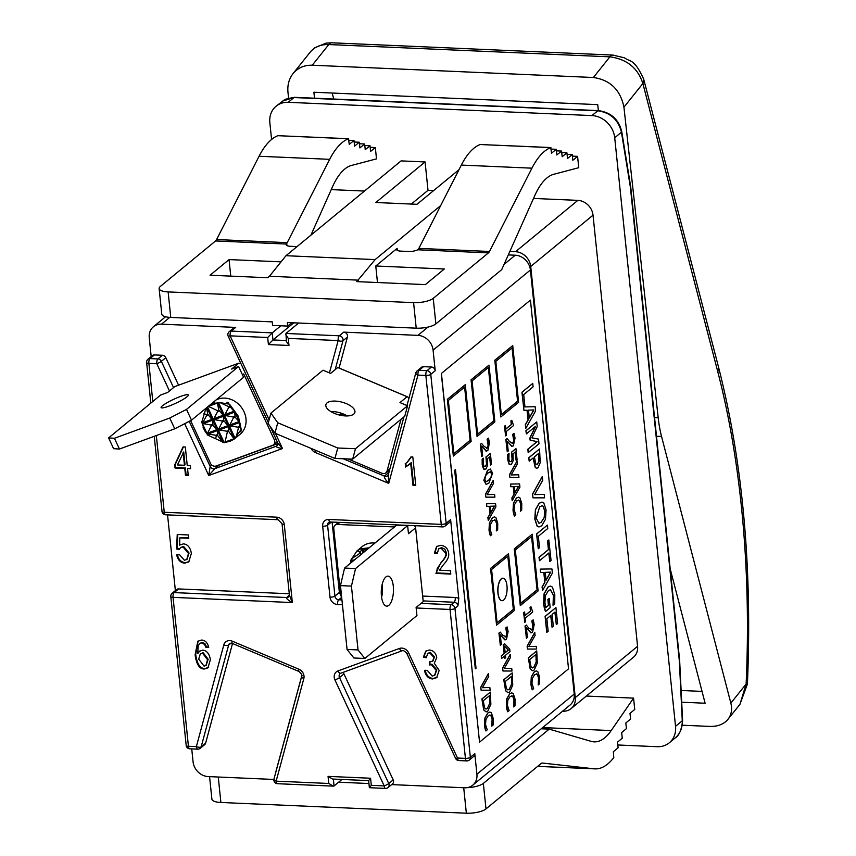 <?xml version="1.0" encoding="UTF-8"?>
<svg xmlns="http://www.w3.org/2000/svg" width="856" height="856" viewBox="0 0 856 856"><rect width="100%" height="100%" fill="white"/><g stroke="black" fill="none" stroke-linecap="round" stroke-linejoin="round"><path stroke-width="1.28" d="M314.548 98.194L313.885 92.234L597.734 104.635L598.387 110.606M739.926 704.349L747.406 684.115L746.122 684.019L730.853 703.14L661.549 436.464A75.061 30.409 -87.5 0 1 658.189 417.739L623.938 107.193L642.867 83.514A15.012 8.293 -14.6 0 0 643.691 79.137L718.569 367.245A15.012 8.293 -14.6 0 1 717.745 371.622A510.433 206.799 -87.5 0 1 746.122 684.019L739.958 704.306L727.964 719.329C723.812 724.262 717.745 726.626 709.785 726.412L682.318 725.214M288.59 97.969L287.99 92.523C287.274 85.193 288.964 78.891 293.041 73.616C297.877 67.827 304.287 65.024 312.269 65.217L593.379 77.5C610.189 79.95 620.375 89.848 623.938 107.193M670.184 568.812L705.119 703.225L681.697 702.198M333.744 99.039L332.182 93.037M730.853 703.14C732.394 709.431 731.431 714.824 727.964 719.329M310.257 52.077L310.343 51.97C314.676 46.812 320.818 44.341 328.79 44.555A15.012 6.078 -87.5 0 1 331.818 42.8L612.917 55.084A15.012 6.078 92.5 0 0 609.889 56.838C626.849 59.107 637.848 67.999 642.867 83.514L717.745 371.622M613.238 55.116A15.012 6.078 92.5 0 0 612.939 55.084L624.58 57.855C629.952 62.049 634.285 58.368 643.659 79.127A15.012 8.293 -14.6 0 0 643.509 78.592M702.038 691.402L681.119 690.482M530.431 300.103L568.534 668.846L479.542 742.152L441.429 373.419L530.431 300.103L441.429 373.419M486.037 711.871L483.747 709.999L481.885 698.945L490.328 692.108L490.873 704.285L487.792 711.186L486.112 711.871L483.886 709.999L482.024 698.945L490.328 692.108M481.115 690.214L480.687 687.357L488.284 673.672L488.723 676.518L482.388 687.7L489.857 687.518L490.135 690.203L481.115 690.214L480.826 687.368L488.423 673.683M532.357 689.775L531.009 684.179L531.437 676.903L534.379 671.767L536.348 670.901L537.803 671.639L539.612 677.15L539.548 683.858L538.21 684.95L538.67 677.909L537.365 674.218L534.668 674.517L532.346 678.423L531.961 683.43L533.673 688.684L532.218 689.765L531.48 687.518L530.87 684.179L531.298 676.893L534.24 671.757L536.284 670.901M538.21 684.95L538.531 677.899L537.226 674.207L536.316 673.79M507.918 692.675L505.618 690.803L503.756 679.75L512.198 672.912L512.744 685.089L509.662 691.99L507.983 692.675L505.757 690.803L503.895 679.75L512.198 672.912M502.996 671.018L502.558 668.162L510.165 654.487L510.593 657.322L504.259 668.504L511.728 668.322L512.006 671.018L502.996 671.018L502.697 668.172L510.294 654.487M488.284 520.395L487.995 517.613L490.135 513.889L489.354 506.313L486.711 506.42L486.433 503.745L495.57 503.606L495.902 506.859L488.284 520.395L487.867 517.602L489.996 513.889L489.215 506.324M485.887 497.154L485.459 494.308L493.056 480.623L493.484 483.458L487.15 494.65L494.618 494.468L494.896 497.154L485.887 497.154L485.587 494.308L493.195 480.633M512.316 500.707L512.027 497.925L514.156 494.201L513.375 486.625L510.732 486.732L510.454 484.057L519.592 483.918L519.924 487.171L512.177 500.696L511.888 497.914L514.028 494.201L513.247 486.636M509.909 477.466L509.481 474.62L517.077 460.935L517.505 463.77L511.182 474.962L518.65 474.78L518.929 477.466L509.909 477.466L509.62 474.62L517.217 460.945M510.219 464.755L509.095 464.198L507.779 459.993L507.715 454.408L509.031 453.445L508.881 459.255L509.684 461.694L511.139 461.598L512.22 459.49L511.663 452.161L515.943 448.63L517.067 459.522L516.093 460.325L515.237 451.989L513.022 453.819L513.215 460.614L511.417 464.305L509.234 464.198L507.918 459.993L507.854 454.408L509.031 453.445M509.545 461.694L511.011 461.587L512.091 459.479L511.524 452.15L515.943 448.63M516.093 460.325L515.109 452.096M507.255 451.786L505.853 439.535L507.169 438.572L509.662 441.728L513.033 443.205L514.06 438.657L512.84 434.367L514.017 433.393L515.045 438.058L513.375 445.858L511.599 446.201L507.212 441.247L508.218 450.994L507.255 451.786L505.992 439.545L507.169 438.572M512.048 443.558L513.835 441.364L512.701 434.356L514.017 433.393M512.091 446.34L507.073 441.236M505.618 435.897L504.473 426.202L505.468 425.507L505.832 429.113L511.406 424.523L511.032 420.927L511.792 420.296L513.589 425.507L506.099 431.67L506.463 435.19L505.618 435.897L504.612 426.202L505.468 425.507M505.821 429.006L511.267 424.523L510.893 420.917L511.792 420.296M556.314 624.591L555.009 612.019L552.088 614.426L553.297 626.153L552.034 627.202L550.825 615.464L546.856 618.728L548.161 631.311L546.759 632.349L545.101 616.374L555.918 607.578L557.577 623.553L556.314 624.591L554.881 612.126M552.034 627.202L550.697 615.571M545.507 611.537L543.721 603.812L544.202 593.85L548.022 587.088L550.462 586.06L552.42 587.098L554.795 594.706L554.742 603.822L553.03 605.224L553.532 595.327L550.462 589.72L548.428 590.587L545.433 595.594L544.93 602.667L545.828 607.642L548.589 605.363L547.968 599.446L549.22 598.419L550.173 607.696L545.507 611.537L544.384 608.263L543.581 603.801L544.063 593.839L547.883 587.077L550.397 586.05M553.03 605.224L553.393 595.316L550.387 589.72M545.796 607.546L548.45 605.363L547.84 599.446L549.22 598.419M538.884 526.954L537.108 526.119L534.807 519.078L535.407 509.652L539.205 503.221L541.944 502.076M532.988 497.839L532.475 494.18L542.244 476.589L542.758 480.237L534.625 494.618L544.223 494.383L544.577 497.839L532.988 497.839L532.614 494.18L542.383 476.589M520.288 605.599L514.285 548.857L532.229 534.208L538.092 590.929L520.288 605.599L514.424 548.867L532.229 534.208M508.496 553.757L490.552 568.416L496.555 625.148L490.691 568.416L508.496 553.757L514.36 610.488L496.555 625.148M465.268 384.676L447.335 399.335L453.327 456.077L447.463 399.345L465.268 384.676L471.132 441.407L453.327 456.077M500.792 416.968L494.8 360.237L512.733 345.578L518.597 402.309L500.792 416.968L494.939 360.248L512.733 345.578M477.06 436.517L471.068 379.786L489.001 365.127L494.864 421.858L477.06 436.517L471.196 379.797L489.001 365.127M475.315 668.803L454.654 470.244L455.51 469.666L476.022 668.215L475.315 668.803L454.793 470.254L455.51 469.666M523.722 406.91L535.171 406.728L535.599 410.912L525.809 428.31L525.434 424.737L528.184 419.954L527.178 410.217L523.947 410.356L522.074 392.209L532.753 383.413L533.106 386.805L523.69 394.562L524.867 405.969L523.712 406.921L535.171 406.728M525.809 428.31L525.306 424.726L528.045 419.954L527.039 410.217M523.947 410.356L521.935 392.209L532.753 383.413M527.831 449.218L537.172 441.653L530.228 440.145L530.014 438.069L535.589 426.32L526.387 433.896L526.055 430.729L536.733 421.933L537.215 426.566L531.929 437.844L538.51 439.107L539.002 443.825L528.184 452.61L527.831 449.218L537.033 441.643L530.089 440.134L529.875 438.069L535.353 426.513M526.387 433.896L525.916 430.729L536.733 421.933M536.637 468.275L535.246 467.494L533.063 458.014M529.201 461.181L528.719 457.789L539.537 448.993L540.222 462.636L537.985 467.783L536.701 468.286L535.375 467.504L533.181 457.906L529.201 461.181L528.858 457.789L539.537 448.993M538.253 548.717L536.584 533.919L547.401 525.124L547.754 528.516L538.338 536.273L539.515 547.669L538.253 548.717L536.723 533.919L547.401 525.124M539.494 560.733L539.002 557.331L548.418 549.573L547.54 541.013L548.803 539.976L551.061 560.498L549.798 561.536L548.91 552.976L539.494 560.733L539.141 557.342L548.557 549.584L547.669 541.013L548.931 539.976M549.798 561.536L548.782 553.083M542.565 590.522L542.201 586.938L544.951 582.166L543.945 572.418L540.575 572.557L540.222 569.122L551.927 568.94L552.366 573.113L542.565 590.522L542.062 586.938L544.812 582.166L543.806 572.429M514.51 516.05L513.161 510.465L513.589 503.178L516.543 498.042L518.511 497.186L519.956 497.914L521.764 503.424L521.7 510.133L520.373 511.235L520.822 504.184L519.517 500.493L516.821 500.792L514.499 504.698L514.124 509.705L515.836 514.97L514.381 516.05L513.632 513.803L513.022 510.454L513.45 503.168L516.403 498.042L518.436 497.186M520.373 511.235L520.683 504.184L519.378 500.493L518.469 500.065M481.693 456.58L480.291 444.328L481.607 443.365L484.1 446.511L487.471 447.998L488.498 443.451L487.267 439.149L488.455 438.176L489.482 442.852L487.813 450.652L486.037 450.994L481.65 446.04L482.656 455.788L481.693 456.58L480.43 444.339L481.607 443.365M486.486 448.341L488.273 446.147L487.128 439.149L488.455 438.176M486.529 451.133L481.511 446.03M484.646 469.548L483.533 468.981L482.217 464.776L482.153 459.19L483.458 458.228L483.319 464.038L484.122 466.488L485.577 466.392L486.657 464.273L486.101 456.944L490.381 453.423L491.505 464.316L490.531 465.118L489.664 456.783L487.449 458.613L487.642 465.397L485.855 469.099L483.672 468.992L482.356 464.787L482.281 459.201L483.458 458.228M483.982 466.477L485.438 466.381L486.518 464.262L485.962 456.944L490.381 453.423M490.531 465.118L489.546 456.89M486.09 484.4L483.822 480.291L487.481 470.372L490.338 469.035M490.488 535.738L489.14 530.153L489.568 522.866L492.51 517.73L494.479 516.874L495.934 517.602L497.743 523.112L497.678 529.821L496.341 530.923L496.801 523.872L495.485 520.181L492.799 520.48L490.477 524.386L490.092 529.393L491.804 534.658L490.349 535.738L489.611 533.491L489.001 530.142L489.429 522.856L492.371 517.73L494.415 516.874M496.341 530.923L496.662 523.872L495.357 520.181L494.447 519.753M500.343 645.338L498.93 633.087L500.246 632.124L502.75 635.27L506.11 636.757L507.137 632.21L505.917 627.908L507.094 626.934L508.122 631.61L506.452 639.411L504.687 639.753L500.289 634.799L501.306 644.547L500.343 645.338L499.069 633.098L500.246 632.124M505.126 637.099L506.913 634.906L505.778 627.908L507.094 626.934M505.179 639.892L500.161 634.788M501.691 658.403L501.284 655.835L504.141 653.492L503.232 644.718L504.548 643.755L509.737 649.115L509.994 651.555L505.436 655.311L505.682 657.676L504.783 658.414L504.537 656.049L501.691 658.403L501.423 655.846L504.28 653.492L503.371 644.728L504.548 643.755M504.783 658.414L504.419 656.156M507.811 711.743L506.463 706.147L506.891 698.87L509.834 693.735L511.813 692.868L513.258 693.606L515.066 699.117L515.002 705.826L513.675 706.917L514.124 699.876L512.819 696.185L510.123 696.484L507.801 700.39L507.426 705.398L509.138 710.651L507.672 711.732L506.934 709.485L506.324 706.147L506.752 698.86L509.705 693.724L511.738 692.868M513.675 706.917L513.985 699.866L512.68 696.174L511.77 695.757M524.782 622.376L523.637 612.682L524.621 611.987L524.995 615.592L530.57 611.002L530.196 607.407L530.955 606.776L532.753 611.987L525.263 618.15L525.627 621.67L524.782 622.376L523.776 612.682L524.621 611.987M524.985 615.485L530.431 611.002L530.057 607.396L530.955 606.776M526.419 638.266L525.017 626.014L526.333 625.051L528.826 628.208L532.197 629.684L533.224 625.137L531.993 620.846L533.181 619.872L534.208 624.538L532.539 632.338L530.763 632.68L526.376 627.726L527.382 637.474L526.419 638.266L525.156 626.025L526.333 625.051M531.212 630.037L532.999 627.844L531.865 620.835L533.181 619.872M531.255 632.819L526.237 627.716M527.531 649.051L527.103 646.194L534.7 632.52L535.128 635.355L528.805 646.537L536.273 646.355L536.552 649.051L527.531 649.051L527.243 646.205L534.84 632.52M532.453 670.708L530.164 668.836L528.302 657.783L536.744 650.945L537.29 663.122L534.197 670.023L532.528 670.708L530.303 668.836L528.441 657.783L536.744 650.945M485.94 730.938L484.592 725.342L485.02 718.056L487.963 712.93L489.932 712.064L491.387 712.802L493.195 718.312L493.131 725.011L491.793 726.113L492.254 719.072L490.948 715.381L488.252 715.68L485.93 719.586L485.545 724.593L487.257 729.847L485.801 730.928L485.063 728.681L484.453 725.342L484.881 718.056L487.824 712.92L489.867 712.064M491.793 726.113L492.114 719.061L490.809 715.37L489.9 714.953M485.951 709.089L487.374 708.426L489.76 703.193L489.525 695.639M507.822 689.893L509.256 689.23L511.631 683.998L511.396 676.443M490.98 512.188L494.458 506.099M515.012 492.5L518.479 486.411M538.938 523.284L541.174 522.256L544.191 517.505L544.705 510.946L543.014 506.196L541.976 505.746M497.079 622.751L513.332 609.365L507.833 556.143M501.969 600.698A11.256 4.558 -87.5 0 1 501.894 600.698A11.256 4.558 -87.5 0 1 497.828 589.249A11.256 4.558 -87.5 0 1 502.879 578.196A11.256 4.558 -87.5 0 1 502.943 578.196M520.812 603.202L537.065 589.816L531.565 536.594M453.851 453.669L470.105 440.284L464.605 387.073M501.316 414.572L517.57 401.186L512.07 347.975M477.584 434.12L493.837 420.735L488.337 367.524M529.275 417.824L533.78 409.938M535.706 464.134L537.44 464.273L538.873 461.095L538.531 453.498M546.042 580.026L550.536 572.15M485.919 481.735L488.519 480.355L490.98 477.541L491.547 473.924L490.36 471.688L491.686 473.924L491.119 477.552L488.658 480.366L486.058 481.746L484.881 479.531L485.459 475.818L487.899 473.079L490.435 471.688M505.158 652.647L508.282 650.078L504.494 646.227M532.368 667.926L533.791 667.263L536.177 662.03L535.931 654.476M479.542 742.152L441.3 373.409M487.513 708.426L486.026 709.089L484.582 707.848L483.255 700.797L489.643 695.532L489.9 703.204L487.374 708.426M482.388 687.7L489.857 687.518M509.384 689.23L507.897 689.893L506.452 688.652L505.126 681.601L511.514 676.336L511.77 684.008L509.256 689.23M504.259 668.504L511.728 668.322M491.002 512.391L490.37 506.26L494.597 506.099L491.002 512.391M486.839 506.431L486.572 503.756L495.57 503.606M487.15 494.65L494.618 494.468M515.034 492.703L514.392 486.572L518.618 486.411L515.034 492.703M510.872 486.743L510.593 484.068L519.592 483.918M511.182 474.962L518.65 474.78M509.684 461.694L511.011 461.587M512.113 443.558L512.894 443.205M512.027 446.34L511.471 446.201M546.888 632.349L545.24 616.384L555.918 607.578M541.313 522.256L539.002 523.294L536.177 518.094L539.708 506.763L542.051 505.746L543.153 506.196L544.844 510.957L544.32 517.516L541.174 522.256M541.677 525.798L538.959 526.954L537.247 526.119L534.947 519.089L535.546 509.652L539.344 503.232L542.009 502.076L543.785 502.9L546.075 509.919L545.475 519.346L541.677 525.798M534.625 494.618L544.223 494.383M503.628 600.088A11.256 4.558 -87.5 0 1 502.033 600.698A11.256 4.558 -87.5 0 1 497.967 589.249A11.256 4.558 -87.5 0 1 503.018 578.207A11.256 4.558 -87.5 0 1 507.094 587.687A11.256 4.558 -87.5 0 1 503.628 600.088M531.694 536.498L537.204 589.816L520.822 603.309L515.312 549.98L531.694 536.498M491.579 569.529L507.961 556.047L513.472 609.365L497.09 622.858L491.579 569.529M464.733 386.966L470.244 440.294L453.862 453.787L448.351 400.458L464.733 386.966M495.827 361.36L512.198 347.868L517.709 401.197L501.338 414.689L495.827 361.36M488.466 367.417L493.976 420.745L477.595 434.238L472.084 380.909L488.466 367.417M529.297 418.028L528.484 410.142L533.919 409.938L529.297 418.028M528.323 452.621L527.97 449.229M537.44 464.273L535.835 464.134L534.401 456.911L538.659 453.402L539.013 461.095L537.568 464.284L535.835 464.134M546.064 580.24L545.251 572.354L550.686 572.14L546.064 580.24M540.714 572.568L540.361 569.133L551.927 568.94M519.378 500.493L518.543 500.065M486.55 448.351L487.332 447.988M486.465 451.133L485.898 450.984M484.122 466.488L485.438 466.381M483.95 480.291L487.62 470.383L490.402 469.035L492.607 473.165L488.937 483.073L486.155 484.41L483.822 480.291M495.357 520.181L494.511 519.753M505.2 637.11L505.971 636.746M505.104 639.892L504.548 639.742M505.168 652.754L504.484 646.077L508.421 650.078L505.168 652.754M512.68 696.174L511.845 695.757M531.276 630.037L532.058 629.684M531.191 632.819L530.634 632.68M528.805 646.537L536.273 646.355M533.93 667.263L532.443 667.926L530.998 666.685L529.671 659.634L536.059 654.369L536.316 662.041L533.791 667.263M242.526 374.949L243.725 373.965L274.38 439.941A4.505 3.873 50.5 0 1 273.556 444.767A4.505 3.873 50.5 0 1 272.572 445.334L216.033 466.006A4.505 3.873 50.5 0 1 210.469 463.321L190.642 420.628M238.717 363.19L174.806 386.57L167.69 392.433L160.682 394.99L108.594 437.908L113.591 448.683L119.444 449.036L174.742 428.813L191.509 420.178L243.607 377.271L238.599 366.496L231.601 369.064L238.717 363.19A19.517 9.566 -110.1 0 1 241.028 363.821M168.793 406.161A15.012 2.226 155.1 0 1 161.11 407.595A15.012 2.226 155.1 0 1 173.789 399.26A15.012 2.226 155.1 0 1 188.341 394.948A15.012 2.226 155.1 0 1 168.793 406.161M108.594 437.908L114.437 438.272L119.444 449.036M114.437 438.272L169.745 418.038L174.742 428.813M169.745 418.038L186.501 409.414L191.509 420.178M186.501 409.414L238.599 366.496M205.932 408.301L201.77 422.211L204.712 430.782L207.794 435.169L224.208 442.648L230.221 441.204L234.234 439.064L240.151 434.195A21.015 18.051 -129.5 0 0 241.799 407.905A21.015 18.051 -129.5 0 0 215.958 400.041M234.362 438.957L241.21 429.38L238.353 416.316L229.494 404.16L220.078 402.652L212.695 403.508L210.405 404.62M214 402.245A21.015 18.051 50.5 0 1 214.867 401.924L214 402.245M226.926 402.213A21.015 18.051 50.5 0 1 228.167 402.695L226.926 402.213M241.199 430.75A21.015 18.051 50.5 0 1 240.707 431.873L241.199 430.75M229.494 404.16L230.285 406.889L234.672 412.143L235.122 417.214L239.07 421.58L239.434 426.588L241.21 429.38M236.17 437.288L238.407 427.904L237.882 427.155L230.189 425.946L229.74 424.993L233.41 417.835L232.971 416.893L225.342 415.556L224.914 414.593L228.734 407.456L228.488 406.557L220.078 402.652M224.968 442.445L227.343 431.948L226.819 431.199L219.125 429.99L218.676 429.038L222.346 421.88L221.907 420.938L214.289 419.601L213.85 418.638L217.67 411.501L217.435 410.602L208.297 406.354M217.36 402.748L218.794 410.11L223.17 415.235L223.619 420.317L228.445 426.577L228.702 431.445L234.234 439.064M206.531 407.809L207.73 414.154L212.556 420.232L212.994 425.304L217.381 430.622L217.649 435.49L222.592 442.263M215.637 438.732L216.29 435.993L215.755 435.244L208.072 434.035L207.612 433.083L211.282 425.924L210.844 424.983L203.225 423.645L202.797 422.682L206.606 415.545L206.371 414.646L203.921 413.512M269.126 419.804L230.114 335.841L267.682 337.489L272.229 332.866L231.238 331.079A3.756 3.221 -129.5 0 0 229.215 331.721L233.667 328.062A3.756 3.221 50.5 0 1 235.689 327.409L161.495 324.167L169.734 317.383M151.191 356.578L149.254 337.756A15.012 12.894 50.5 0 1 153.417 326.767A15.012 12.894 50.5 0 1 161.495 324.167M162.362 355.272L157.911 358.932A3.756 1.519 92.5 0 0 156.798 363.704A3.756 0.556 -24.9 0 0 161.345 361.36A3.756 3.221 -129.5 0 0 157.911 358.932L149.982 358.589A3.756 3.221 50.5 0 0 147.97 359.242L152.422 355.572A3.756 3.221 50.5 0 1 154.433 354.919L162.362 355.272A3.756 3.221 50.5 0 1 165.797 357.69L178.572 385.189M218.248 465.193A3.756 3.221 -129.5 0 0 219.264 465.011L277.975 443.547M341.576 596.332A4.505 3.873 50.5 0 1 340.506 593.764L333.765 528.527A4.505 3.873 50.5 0 1 335.017 525.231A4.505 3.873 50.5 0 1 337.435 524.45L394.52 526.943M414.25 525.659A19.517 6.11 174.1 0 1 415.588 527.585A19.517 6.11 174.1 0 1 415.599 527.863L408.473 533.737L407.638 525.648L355.55 568.566L351.442 586.103L358.033 649.929L364.838 658.478L416.936 615.56L416.102 607.482L423.217 601.618A19.517 6.11 -5.9 0 0 423.206 601.329A19.517 6.11 -5.9 0 0 423.164 601.062M415.599 527.863L423.217 601.618M407.638 525.648L396.67 525.167L344.572 568.084L340.463 585.622L347.065 649.447L353.87 657.997L364.838 658.478M381.605 597.349A15.012 6.078 92.5 0 0 382.161 584.434M381.434 596.022A15.012 6.078 -87.5 0 1 388.025 576.131A15.012 6.078 -87.5 0 1 393.45 591.4A15.012 6.078 -87.5 0 1 386.709 606.134A15.012 6.078 -87.5 0 1 381.434 596.022M355.55 568.566L344.572 568.084M351.442 586.103L340.463 585.622M358.033 649.929L347.065 649.447M374.917 543.089A21.015 18.051 -129.5 0 0 362.163 546.599L356.941 550.986L350.96 559.974L350.703 563.034M369.161 547.829L361.157 548.707L357.551 550.408M350.864 561.301L352.287 561.729M356.941 550.986L360.323 551.82L362.238 549.071L366.026 550.419M360.954 554.592L359.713 553.425L351.634 558.701M423.164 600.901L454.129 602.25A3.756 3.221 50.5 0 1 457.917 605.952L458.773 598.579L450.609 519.635A3.756 3.221 50.5 0 1 449.571 522.374L445.12 526.044A3.756 3.221 50.5 0 0 446.158 523.294A3.756 1.177 174.1 0 1 441.247 524.375L328.811 519.453A3.756 1.519 92.5 0 0 330.127 521.989L442.573 526.9A3.756 1.519 -87.5 0 1 441.247 524.375L425.86 375.452A3.756 1.177 -5.9 0 0 430.771 374.382L435.223 370.723L433.093 350.158L530.41 270.004A15.012 12.894 -129.5 0 0 515.226 255.216L508.293 254.917M332.107 522.074L339.372 592.427L334.921 596.086L327.591 525.177A3.756 3.221 50.5 0 1 328.64 522.428L330.127 521.989M437.255 553.672L434.377 553.179L436.592 546.513L440.851 545.283C445.527 546.064 448.116 548.782 448.63 553.425C449.304 556.443 447.495 560.284 443.226 564.971L439.428 570.235L450.459 570.717L450.802 574.066L435.939 573.413L440.594 563.173C444.745 558.561 446.479 555.244 445.783 553.244L441.043 548.15L438.614 548.889L437.255 553.672M407.477 396.82L338.141 367.62A19.517 5.211 112.8 0 0 337.756 367.524L330.63 373.387L323.033 370.188L270.935 413.095L268.121 423.527L274.937 433.19L334.931 458.452L352.661 459.126L404.76 416.209L407.574 405.776L399.977 402.577L407.092 396.713A19.517 5.211 -67.2 0 1 407.477 396.82A19.517 5.211 -67.2 0 1 408.751 399.035M347.204 415.941A15.012 6.559 15.1 0 0 330.748 411.511M334.45 413.395A15.012 6.559 -164.9 0 1 325.89 404.599A15.012 6.559 -164.9 0 1 342.09 402.181A15.012 6.559 -164.9 0 1 354.876 412.421A15.012 6.559 -164.9 0 1 334.45 413.395M270.935 413.095L277.751 422.757L274.937 433.19M277.751 422.757L337.745 448.02L334.931 458.452M337.745 448.02L355.475 448.694L352.661 459.126M355.475 448.694L407.574 405.776M337.756 367.524L407.092 396.713M400.993 419.312L387.04 471.025A4.505 3.873 50.5 0 1 385.906 472.822A4.505 3.873 50.5 0 1 381.99 473.261L347.996 458.944M341.17 413.18L339.468 415.053M340.816 415.353L343.363 413.994M387.222 471.731L388.87 472.426A3.756 3.221 -129.5 0 0 388.934 472.448M388.217 475.144A3.756 3.221 50.5 0 1 387.682 475.722A3.756 3.221 50.5 0 1 384.419 476.086C383.873 477.199 385.307 479.628 388.72 483.383L417.942 375.11A3.756 1.519 -87.5 0 1 419.055 370.338A3.756 3.221 -129.5 0 0 417.033 370.99L421.484 367.32A3.756 3.221 50.5 0 1 423.506 366.678L431.424 367.021A3.756 3.221 50.5 0 1 435.223 370.723M427.979 327.088L417.921 335.37A15.012 12.894 50.5 0 1 433.093 350.158M417.921 335.37L343.727 332.128A3.756 3.221 50.5 0 1 347.429 337.082L339.083 368.016M267.682 337.489L268.42 344.572L272.968 339.96L272.229 332.866L280.832 325.783L287.691 326.083L291.757 322.733M509.844 251.45L515.547 251.707A15.012 12.894 50.5 0 1 530.72 266.484L575.275 697.629A15.012 12.894 50.5 0 1 571.113 708.608A15.012 12.894 50.5 0 1 563.034 711.208L562.595 711.186M574.226 694.045L476.92 774.209A15.012 12.894 50.5 0 1 472.747 785.187L570.064 705.034A15.012 12.894 -129.5 0 0 574.226 694.045L530.41 270.004M286.953 245.565L286.728 243.446L286.3 244.046A7.511 2.354 -5.9 0 0 286.139 244.645A7.511 2.354 -5.9 0 0 290.633 246.314L297.053 246.592M286.728 243.446A7.511 3.039 92.5 0 0 287.22 242.644L329.688 159.334A90.073 36.498 -87.5 0 1 348.488 138.768L349.248 144.375L353.999 140.47L354.577 146.141L359.327 142.235L359.916 147.906L364.656 143.99L365.245 149.661L369.995 145.755L370.584 151.426L375.324 147.521L376.501 158.863L351.452 165.465A75.061 30.409 92.5 0 0 332.535 186.726L310.899 235.186M358.568 280.158L269.437 276.263L285.979 255.709L375.11 259.603L356.781 281.624L425.346 284.62L444.328 268.987L375.773 265.991L397.13 248.39A7.511 2.354 -5.9 0 0 396.521 249.46A7.511 2.354 -5.9 0 0 401.015 251.14L408.558 251.471A7.511 2.354 -5.9 0 0 417.696 249.781L488.434 252.873A7.511 3.039 92.5 0 0 489.482 251.471L418.862 248.39A7.511 3.039 -87.5 0 1 418.37 249.192L417.696 249.781M287.22 242.644L216.6 239.552A7.511 3.039 -87.5 0 1 215.562 240.953L286.3 244.046M216.6 239.552L259.068 156.252A90.073 36.498 -87.5 0 1 277.868 135.687L348.66 138.704M488.434 252.873L433.232 298.348A15.012 4.697 174.1 0 1 413.587 302.639L168.129 291.917A15.012 4.697 174.1 0 1 159.13 288.568A15.012 4.697 174.1 0 1 160.35 286.428L215.562 240.953M269.437 276.263L267.65 277.74L210.062 275.215L229.044 259.582L281.036 261.85M458.966 169.723L416.968 204.306L375.838 202.508L425.079 161.945L401.09 160.896L285.979 255.709M483.351 783.379L549.21 729.13L591.196 741.371A75.061 30.409 92.5 0 0 594.182 741.863A75.061 30.409 92.5 0 0 611.195 730.575L633.568 698.122L634.745 709.463L629.995 713.369L630.583 719.051L625.832 722.956L626.421 728.627L621.681 732.543L622.259 738.214L617.518 742.12L618.096 747.791L613.356 751.707L613.784 757.581A90.073 36.498 -87.5 0 1 595.006 768.87A90.073 36.498 -87.5 0 1 594.01 768.795L542.34 763.038A7.511 3.039 92.5 0 0 542.255 763.028A7.511 3.039 92.5 0 0 541.195 763.434L485.994 808.909L483.351 783.379A15.012 4.697 174.1 0 1 467.002 787.681M463.717 787.745L466.349 813.2A15.012 4.697 -5.9 0 0 485.994 808.909M466.349 813.2L220.891 802.479L218.259 777.023M209.57 776.638L211.892 799.13A15.012 4.697 -5.9 0 0 220.891 802.479M159.13 288.568L161.773 314.099A15.012 4.697 -5.9 0 0 170.772 317.448L272.24 321.877L272.604 325.419L280.832 325.783M287.691 326.083L287.327 322.53L416.219 328.169A15.012 4.697 -5.9 0 0 435.865 323.878L501.723 269.629L534.797 195.564A75.061 30.409 -87.5 0 1 553.714 174.303L578.752 167.701L577.586 156.359L572.835 160.265L572.257 154.594L567.507 158.499L566.918 152.828L562.167 156.734L561.59 151.063L556.839 154.979L556.25 149.308L551.51 153.213L550.75 147.606A90.073 36.498 92.5 0 0 531.94 168.172L489.482 251.471M338.601 782.202L368.947 783.529M533.513 198.442L577.843 200.379A15.012 12.894 50.5 0 1 593.026 215.166L637.581 646.301A15.012 12.894 50.5 0 1 633.408 657.29L571.113 708.608M271.577 139.464L269.843 122.686A22.524 19.346 50.5 0 1 276.103 106.208L285.048 99.35L293.062 97.509L597.755 110.799C610.414 112.585 618.31 119.722 621.445 132.209L630.401 187.325A3.756 1.177 -5.9 0 0 630.701 186.779A3.756 3.756 0 0 0 630.679 186.565A3.756 1.562 170.8 0 1 630.401 187.325L679.322 660.714L682.275 720.773A3.756 0.77 -2.8 0 0 682.596 720.442L679.643 660.383A3.756 3.756 0 0 0 679.632 660.179A3.756 1.177 174.1 0 1 679.322 660.714A3.756 0.77 -2.8 0 0 679.643 660.383A3.756 0.77 -2.8 0 0 679.621 660.308M591.945 115.581L288.215 102.313L294.025 97.531A3.756 1.519 -87.5 0 1 294.56 97.327L598.291 110.595A3.756 1.519 -87.5 0 0 597.755 110.799L591.945 115.581A22.524 19.346 50.5 0 1 614.715 137.752L621.445 132.209A3.756 1.562 -9.2 0 0 621.723 131.46L630.679 186.565M617.807 744.977L657.162 746.7A22.524 19.346 50.5 0 0 669.285 742.805A22.524 19.346 50.5 0 0 675.534 726.316L682.275 720.773C682.521 727.889 680.199 733.592 675.288 737.861L675.234 737.904C679.15 735.636 681.601 729.815 682.585 720.442M276.103 106.208A22.524 19.346 50.5 0 1 288.215 102.313M375.11 259.603L440.669 205.601M375.773 265.991L377.475 282.534M411.319 204.06L428.011 190.31L433.671 190.556M425.079 161.945L428.011 190.31M229.044 259.582L230.756 276.124M550.922 147.542L480.13 144.525A90.073 36.498 92.5 0 0 461.32 165.09L418.862 248.39M353.999 140.47L348.82 140.245M359.327 142.235L354.149 142M364.656 143.99L359.488 143.765M369.995 145.755L364.817 145.531M375.324 147.521L370.156 147.296M577.586 156.359L572.407 156.124M572.257 154.594L567.079 154.369M566.918 152.828L561.75 152.603M561.59 151.063L556.411 150.838M556.25 149.308L551.082 149.072M331.251 189.615L364.463 191.059M633.568 698.122L586.36 696.056M549.21 729.13L541.227 728.788M675.534 726.316L614.715 137.752M289.424 595.188L286.61 597.509C286.15 598.483 288.065 600.174 292.345 602.571L289.435 595.252L288.643 596.846A3.756 3.221 50.5 0 1 288.632 596.857A3.756 3.221 50.5 0 1 286.61 597.509L174.164 592.598A3.756 1.519 92.5 0 0 173.051 597.36L292.345 602.571L284.288 524.567A3.756 1.177 174.1 0 1 282.041 523.733L289.435 595.327M167.551 514.884L175.373 590.587M178.615 588.928L174.164 592.598A3.756 3.221 50.5 0 0 172.152 593.24L176.604 589.581A3.756 3.221 50.5 0 1 178.615 588.928L289.275 593.764M179.963 544.972L183.441 543.87C187.678 544.309 190.321 547.476 191.38 553.372L188.737 561.932L184.736 563.141C180.552 562.788 177.866 560.049 176.7 554.913L179.567 554.742L184.404 560.263L186.736 559.503L188.491 553.511L183.002 546.909L180.434 547.754L179.214 549.488L176.571 548.931L177.246 534.465L188.427 534.957L188.769 538.285L179.771 537.889L179.685 545.186M277.644 445.067L276.263 446.211C275.825 447.014 277.9 447.795 282.491 448.544L277.836 443.034L277.077 445.741A3.756 3.221 50.5 0 1 277.077 445.741A3.756 3.221 50.5 0 1 276.263 446.211L214.813 468.681L219.264 465.011M184.671 423.699L208.746 475.519L214.813 468.681A3.756 3.221 50.5 0 1 210.18 466.434L208.746 475.519L282.491 448.544L275.45 433.414M316.11 450.524A3.756 1.006 112.8 0 0 315.382 452.503L388.72 483.383L388.271 474.93L387.672 475.733A3.756 3.221 50.5 0 1 387.682 475.733M341.672 597.338L339.372 592.427L340.367 592.47M415.749 485.416L412.966 485.299L410.677 463.117L405.584 467.076L405.241 463.706L407.082 462.411L411.008 456.869L412.806 456.944L415.749 485.416M208.714 647.382L205.986 647.521L204.509 644.386L201.716 642.91L199.63 643.584L198.185 645.831L197.725 653.663L199.427 651.245L202.776 650.132C206.799 650.581 209.335 653.749 210.383 659.623L207.965 667.841L204.349 668.996C199.512 669.135 196.431 664.438 195.114 654.894L197.822 641.24L201.588 640.053C205.183 640.267 207.559 642.706 208.714 647.382M424.533 670.655L427.24 670.312L432.184 676.09L434.591 675.309L436.228 670.355L431.274 664.673L429.37 664.984L429.37 661.923L432.644 661.174L433.906 657.44L429.787 652.871L427.711 653.524L426.224 657.804L423.41 657.066L425.753 651.149L429.445 650.004C433.478 650.517 435.918 653.064 436.742 657.622L434.27 663.25L439.16 670.419L436.678 677.642L432.526 678.958C428.375 678.551 425.71 675.791 424.533 670.655M185.484 475.251L184.789 468.467L175.041 468.039L174.71 464.84L183.066 446.907L185.335 447.014L187.229 465.386L190.278 465.525L190.61 468.714L187.56 468.585L188.267 475.38L185.484 475.251L186.084 474.77L185.377 467.975L175.641 467.547L175.309 464.348L183.419 446.928M476.92 774.209L474.791 753.644A3.756 3.221 50.5 0 1 473.753 756.383L469.302 760.053A3.756 3.221 50.5 0 0 470.34 757.303A3.756 1.177 174.1 0 1 465.429 758.373L457.511 758.031L408.676 652.946A7.511 6.452 -129.5 0 0 399.41 648.463L337.96 670.943A7.511 6.452 -129.5 0 0 334.942 679.921L384.184 785.894L371.301 785.327L369.375 787.691L385.5 788.419A3.756 3.756 0 0 0 388.057 787.563A3.756 3.221 -129.5 0 0 388.742 783.54A3.756 0.556 155.1 0 1 384.184 785.894A3.756 1.519 92.5 0 0 385.5 788.419M232.511 643.498L205.633 743.136A3.756 3.221 50.5 0 1 204.68 744.634L200.229 748.294A3.756 3.221 -129.5 0 0 201.181 746.807A3.756 1.637 -164.9 0 1 196.366 746.625L188.438 746.282L173.051 597.36A3.756 1.177 -5.9 0 1 170.804 596.525L186.191 745.437A3.756 3.756 0 0 0 189.764 748.807L197.683 749.15A3.756 3.756 0 0 0 200.229 748.294M191.733 748.893L193.071 761.808A15.012 12.894 50.5 0 0 208.254 776.585L273.899 779.452M343.577 672.206A3.756 3.221 -129.5 0 0 343.952 673.907L393.193 779.88A3.756 3.221 50.5 0 1 392.508 783.893L388.057 787.563M371.301 785.327L370.562 778.232L368.647 780.608L369.375 787.691M370.562 778.232L328.062 776.381L332.599 779.046L368.647 780.619M328.062 776.381L328.79 783.465L333.326 786.14L334.065 785.947L333.359 779.078M268.42 344.572L288.986 345.471L286.407 341.437L285.947 333.466L298.616 323.033M288.986 345.471L288.258 338.388L285.669 334.343M472.747 785.187A15.012 12.894 50.5 0 1 464.669 787.788L391.652 784.599M437.202 553.072L434.966 552.687L436.902 546.278M450.748 573.541L436.528 572.921L437.245 568.416L441.182 562.681C445.345 558.069 447.067 554.752 446.383 552.751L444.799 549.156L441.632 547.658L438.925 548.664M434.377 553.179L434.966 552.687M435.939 573.413L436.528 572.921M189.026 561.675L185.335 562.649C181.14 562.296 178.465 559.557 177.299 554.431M188.716 537.771L179.771 537.889M179.471 548.931L177.16 548.45L177.813 534.486M187.025 559.246L189.08 553.019L183.591 546.417L180.734 547.519M177.16 548.45L176.571 548.931M415.695 484.903L413.566 484.806L411.276 462.625L410.677 463.117M407.381 462.165L411.436 456.89M409.082 464.787L406.183 466.584L405.84 463.331M413.566 484.806L412.966 485.299M406.183 466.584L405.584 467.076M198.71 659.109L204.07 666.129L205.911 665.497L207.569 659.719L202.54 653.171L200.315 653.909L198.71 659.109M206.2 665.23L208.158 659.227L203.139 652.689L200.614 653.684M208.607 646.933L206.585 647.04L205.098 643.894L202.305 642.417L199.94 643.359M208.254 667.584L204.948 668.504C200.101 668.643 197.019 663.946 195.703 654.412L198.121 641.016M197.725 653.663L199.737 651.009M206.585 647.04L205.986 647.521M205.098 643.894L204.509 644.386M436.967 677.385L433.115 678.476C428.974 678.07 426.309 675.298 425.132 670.162M426.245 657.162L423.998 656.573L426.053 650.913M432.922 660.907L434.495 656.948L430.375 652.39L428.021 653.299M434.88 675.042L436.817 669.874L431.873 664.181L429.958 664.491L429.958 661.998M423.998 656.573L423.41 657.066M429.958 664.491L429.37 664.984M184.457 465.268L185.046 464.776L183.73 451.989L177.427 464.958L184.457 465.268L183.131 452.471M188.213 474.855L186.084 474.77M190.556 468.2L187.56 468.585M185.377 467.975L184.789 468.467M175.309 464.348L174.71 464.84M175.641 467.547L175.041 468.039M341.94 779.452L334.065 785.947M286.311 340.538L272.968 339.96L293.779 322.819M658.189 417.739L654.551 417.578M656.488 436.25L661.549 436.464M312.269 65.217L328.79 44.555L609.889 56.838L593.379 77.5M275.846 438.732L274.38 439.941M238.407 427.904L239.766 427.401M224.208 442.648L207.601 406.921M223.191 442.648L206.874 407.531M235.122 438.283L218.687 402.919M240.108 423.356L234.084 410.388M234.394 438.925L217.67 402.919M232.971 416.893L234.683 416.262M225.342 415.556L234.672 412.143M221.907 420.938L223.619 420.317M214.289 419.601L223.619 416.187M203.225 423.645L212.556 420.232M210.844 424.983L212.566 424.362M233.41 417.835L235.122 417.214M211.282 425.924L212.994 425.304M224.914 414.593L234.234 411.19M228.734 407.456L230.285 406.889M213.85 418.638L223.17 415.235M217.67 411.501L219.222 410.934M206.606 415.545L208.169 414.978M202.797 422.682L212.106 419.28M229.74 424.993L239.07 421.58M207.612 433.083L216.943 429.669M218.676 429.038L228.006 425.625M222.346 421.88L224.058 421.259M228.488 406.557L229.847 406.065M217.435 410.602L218.794 410.11M206.371 414.646L207.73 414.154M208.372 406.397L217.467 403.069M237.882 427.155L239.434 426.588M230.189 425.946L239.509 422.532M208.072 434.035L217.381 430.622M215.755 435.244L217.317 434.677M226.819 431.199L228.37 430.632M219.125 429.99L228.445 426.577M216.29 435.993L217.649 435.49M227.343 431.948L228.702 431.445M224.946 442.06L234.041 438.732M207.794 435.169L201.77 422.211M337.435 524.45L339.918 522.417M350.735 560.958L353.1 561.065M350.96 559.974L354.245 560.113M363.201 549.113L363.554 552.452M362.238 549.071L362.666 553.179M360.323 551.82L360.515 553.618M359.552 551.863L359.713 553.425M351.238 561.386L351.356 562.499M361.157 548.707L367.748 548.996M458.773 598.579A7.511 6.452 -129.5 0 0 455.242 597.488L422.661 596.065M389.972 468.607L387.04 471.025M397.334 250.391L397.13 248.39M329.688 159.334L259.068 156.252M594.01 768.795L537.675 766.334M170.772 317.448L168.129 291.917M435.865 323.878L433.232 298.348M413.587 302.639L416.219 328.169M530.72 266.484L593.026 215.166M577.843 200.379L515.547 251.707M637.581 646.301L575.275 697.629M679.632 660.179L630.701 186.779A3.756 1.177 -5.9 0 0 630.69 186.694M348.488 138.768L277.868 135.687M550.75 147.606L480.13 144.525M531.94 168.172L461.32 165.09M611.195 730.575L542.693 727.579M229.215 331.721A3.756 3.756 0 0 0 228.199 336.205A3.756 0.556 -24.9 0 0 230.114 335.841A3.756 1.519 -87.5 0 1 231.238 331.079L235.689 327.409M289.478 595.658A3.756 3.221 50.5 0 1 288.643 596.846M278.136 443.601A3.756 3.221 50.5 0 1 277.087 445.741M173.543 387.608L161.345 361.36L165.797 357.69M211.817 465.086L210.18 466.434L189.23 421.355M152.807 401.485L148.869 363.351L156.798 363.704L169.467 390.967M388.87 472.426L384.419 476.086L343.277 458.773M416.091 372.488A3.756 1.637 15.1 0 0 415.802 372.906A3.756 1.637 15.1 0 0 417.942 375.11L425.86 375.452A3.756 1.519 -87.5 0 1 426.973 370.691A3.756 3.221 50.5 0 1 430.771 374.382L446.158 523.294L450.609 519.635M416.155 607.985L450.042 609.461A3.756 1.519 -87.5 0 1 451.166 604.7L454.129 602.25A3.756 1.519 92.5 0 0 455.242 597.488M421.077 603.384L451.166 604.7A3.756 3.221 50.5 0 1 454.953 608.391L457.917 605.952M341.94 599.928L338.719 599.788L341.683 597.349M328.811 519.453A7.511 6.452 -129.5 0 0 322.68 526.247L330.009 597.156A3.756 1.177 -5.9 0 0 334.921 596.086A3.756 3.221 50.5 0 0 338.719 599.788A3.756 1.519 92.5 0 0 337.606 604.55L342.443 604.764M331.4 522.042L327.591 525.177A3.756 1.177 174.1 0 1 322.68 526.247M443.098 526.697A3.756 1.519 -87.5 0 1 442.573 526.9A3.756 3.756 0 0 0 445.12 526.044M330.009 597.156A7.511 6.452 -129.5 0 0 337.606 604.55M467.28 760.706A3.756 1.519 -87.5 0 1 466.755 760.909A3.756 1.519 -87.5 0 1 465.429 758.373L450.042 609.461A3.756 1.177 -5.9 0 0 454.953 608.391L470.34 757.303L474.791 753.644M311.092 448.416A7.511 6.452 -129.5 0 0 315.382 452.503M288.258 338.388L338.163 340.56L329.442 372.884M284.288 524.567A7.511 6.452 -129.5 0 0 276.702 517.185L164.256 512.273L156.327 435.544M328.79 783.465L276.135 781.164L303.827 678.562A7.511 6.452 -129.5 0 0 298.915 669.232L232.244 641.165A7.511 6.452 -129.5 0 0 223.823 644.878L196.366 746.625A3.756 1.519 92.5 0 0 197.683 749.15M301.783 675.726L275.407 773.471A3.756 1.637 -164.9 0 1 275.471 773.503M275.407 773.471A7.511 6.452 -129.5 0 0 275.225 774.434M458.827 760.556A3.756 1.519 -87.5 0 1 457.511 758.031A3.756 0.556 155.1 0 1 455.585 758.395A3.756 3.756 0 0 0 458.827 760.556L466.755 760.909A3.756 3.756 0 0 0 469.302 760.053M408.676 652.946A3.756 0.556 155.1 0 1 406.76 653.31C404.321 650.849 402.791 650.004 402.181 650.763A3.756 1.84 -110.1 0 1 399.41 648.463M402.459 650.614A3.756 1.84 -110.1 0 1 402.181 650.763L340.731 673.244A3.756 1.84 69.9 0 0 341.009 673.083M393.193 779.88L388.742 783.54L339.5 677.577A3.756 3.221 50.5 0 1 340.185 673.554A3.756 3.221 50.5 0 1 340.57 673.287M337.96 670.943A3.756 1.84 69.9 0 0 340.731 673.244L340.185 673.554M343.952 673.907L339.5 677.577A3.756 0.556 155.1 0 1 334.942 679.921M205.633 743.136L201.181 746.807L228.638 645.06A3.756 3.221 50.5 0 1 229.579 643.562L232.276 643.402L298.947 671.468A3.756 1.006 -67.2 0 1 298.915 669.232M232.244 641.165A3.756 1.006 112.8 0 0 232.276 643.402M230.992 643.113L228.638 645.06A3.756 1.637 -164.9 0 1 223.823 644.878M303.827 678.562A3.756 1.637 -164.9 0 1 301.687 676.358C302.564 675.609 301.654 673.982 298.947 671.468M277.462 783.7A3.756 1.519 -87.5 0 1 276.135 781.164A3.756 1.637 -164.9 0 1 273.995 778.971A3.756 3.756 0 0 0 277.462 783.7L333.326 786.14M186.191 745.437A3.756 1.177 174.1 0 0 188.438 746.282A3.756 1.519 92.5 0 0 189.764 748.807M282.041 523.733L278.018 519.71A3.756 1.519 -87.5 0 1 276.702 517.185M154.241 436.314L162.009 511.439A3.756 1.177 174.1 0 0 164.256 512.273A3.756 1.519 92.5 0 0 165.583 514.798L278.018 519.71M147.97 359.242A3.756 3.756 0 0 0 146.622 362.516A3.756 1.177 -5.9 0 0 148.869 363.351A3.756 1.519 92.5 0 1 149.982 358.589L154.433 354.919M431.424 367.021L426.973 370.691L419.055 370.338L423.506 366.678M335.188 369.632L342.978 340.742A3.756 3.221 -129.5 0 0 339.276 335.798A3.756 1.519 92.5 0 0 338.163 340.56A3.756 1.637 15.1 0 0 342.978 340.742L347.429 337.082M343.727 332.128L339.276 335.798L285.947 333.466M515.226 255.216L504.056 264.418M441.043 548.15L441.632 547.658M445.783 553.244L446.383 552.751M440.594 563.173L441.182 562.681M185.335 562.649L184.736 563.141M183.591 546.417L183.002 546.909M189.08 553.019L188.491 553.511M208.158 659.227L207.569 659.719M203.139 652.689L202.54 653.171M195.703 654.412L195.114 654.894M204.948 668.504L204.349 668.996M202.305 642.417L201.716 642.91M433.115 678.476L432.526 678.958M430.375 652.39L429.787 652.871M434.495 656.948L433.906 657.44M431.873 664.181L431.274 664.673M436.817 669.874L436.228 670.355M747.406 684.115C752.338 567.849 742.73 462.229 718.569 367.245M331.828 42.8L326.04 43.132L314.751 47.786L311.177 50.996M310.343 51.97L293.041 73.616M277.237 441.739L273.556 444.767M203.043 427.208L204.702 430.782M423.206 601.329L415.588 527.585M338.505 522.353L335.017 525.231M389.683 469.709L385.906 472.822M282.095 101.265L294.496 97.327M598.291 110.595C610.777 112.286 618.588 119.241 621.723 131.46M669.285 742.805L675.288 737.861M537.643 766.366L595.006 768.87M417.033 370.99A3.756 3.756 0 0 0 415.802 372.906L406.996 405.541M403.936 416.893L388.26 474.952M406.76 653.31L455.585 758.395M301.687 676.358L273.995 778.971M162.009 511.439A3.756 3.756 0 0 0 165.583 514.798M172.152 593.24A3.756 3.756 0 0 0 170.804 596.525M146.622 362.516L150.816 403.123M228.199 336.205L268.367 422.639M270.036 426.235L277.847 443.055M153.417 326.767L165.583 316.741M439.214 548.396L438.614 548.889M181.023 547.262L180.434 547.754M187.336 559.022L186.736 559.503M407.681 461.93L407.082 462.411M206.51 665.005L205.911 665.497M200.903 653.417L200.315 653.909M200.218 643.091L199.63 643.584M428.31 653.032L427.711 653.524M433.232 660.682L432.644 661.174M435.18 674.817L434.591 675.309"/></g></svg>
